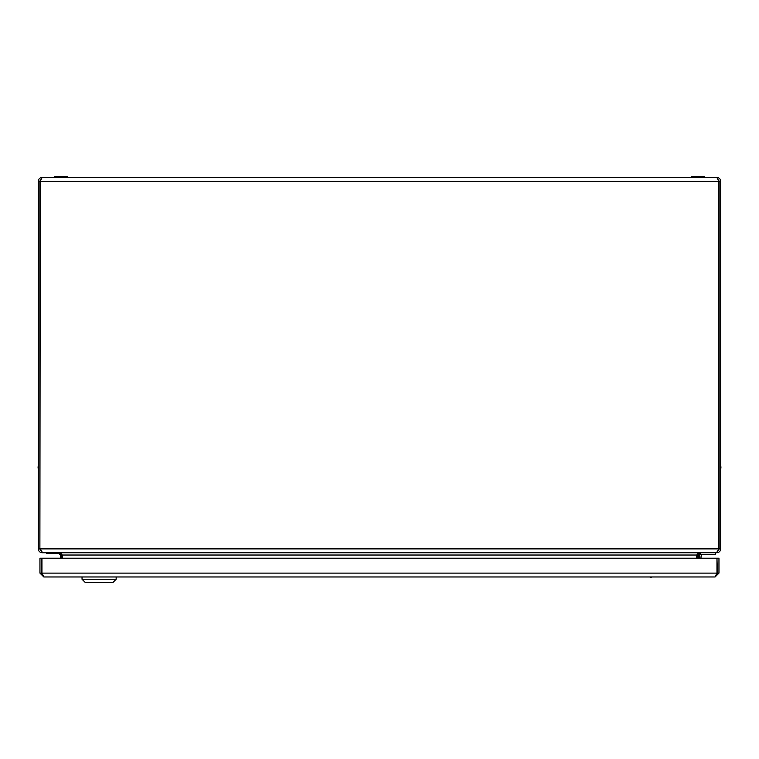 <?xml version="1.0" encoding="UTF-8"?>
<svg xmlns="http://www.w3.org/2000/svg" width="759" height="759" viewBox="0 0 759 759"><rect width="100%" height="100%" fill="white"/><g stroke="black" fill="none" stroke-linecap="round" stroke-linejoin="round"><path stroke-width="1.14" d="M720.708 251.893L720.708 249.891M720.708 507.799L720.708 505.798M668.527 177.416L670.529 177.416M38.292 251.893L38.292 249.891M38.292 507.799L38.292 505.798M88.471 177.416L90.473 177.416M61.944 558.207L61.754 553.804M60.359 558.207L60.359 555.019L58.082 552.751L42.162 552.685M697.246 553.804L697.056 558.207M40.474 550.408L39.885 548.88L40.284 181.287L42.162 177.416L716.838 177.416C719.171 177.663 720.462 178.953 720.708 181.287L720.708 548.88C720.462 551.214 719.171 552.505 716.838 552.751L700.918 552.751L698.641 555.019L698.641 558.207M42.162 552.751C39.829 552.505 38.538 551.214 38.292 548.88L39.885 548.88L39.885 181.287L40.426 179.807M42.162 177.416C39.829 177.663 38.538 178.953 38.292 181.287L38.292 548.88M716.838 177.416L718.716 181.287L718.716 548.88L40.284 548.88L42.561 552.751L716.439 552.751L719.115 548.88L719.115 181.287L718.574 179.807M58.481 552.751L62.352 555.019L62.352 558.207M696.648 558.207L696.648 555.019L700.519 552.751M720.708 548.88L719.115 548.88L718.526 550.408M40.284 181.439L38.292 181.287M720.708 181.287L718.716 181.439M715.092 576.973L43.823 576.973L41.954 573.111L41.954 558.207L718.963 558.207L718.963 573.111L717.369 573.111L716.97 558.207L716.97 573.111L715.092 576.973L718.963 573.111M716.354 574.999L717.369 573.111M716.505 574.572L716.724 573.899M716.97 573.111L41.954 573.111L42.181 573.842M42.428 574.601L41.546 573.111L41.546 558.207L39.952 558.207L39.952 573.111L43.823 576.973M39.952 573.111L41.546 573.111M716.97 568.273A4.582 4.582 0 0 0 717.369 566.394A4.582 4.582 0 0 1 716.97 568.273M112.749 582.665L116.155 579.25L112.749 582.665L85.454 582.665L82.038 579.25L116.155 579.25L116.155 576.973M700.234 552.856L700.234 554.459L715.595 554.459L715.595 552.751M700.946 558.207L701.117 556.024A1.708 1.708 0 0 1 702.815 554.459M699.418 555.892L699.229 558.207L699.418 555.892A3.416 3.416 0 0 1 700.234 553.928M46.707 552.751L46.707 553.548L57.399 553.32L46.479 552.979M49.041 553.548L54.838 553.548L49.041 553.548M67.323 176.335L54.525 176.562L67.323 176.335L65.644 176.335L67.323 176.335L67.323 177.416M54.525 176.562L54.752 177.416L67.551 177.189M54.752 176.335L65.644 176.335M704.248 176.335L691.449 176.562L704.248 176.335L691.677 176.335L704.248 176.335L704.248 177.416M691.449 176.562L691.677 177.416L704.475 177.189M60.359 555.019L61.944 555.019M40.284 181.287L718.716 181.287M62.352 555.019L696.648 555.019M698.641 555.019L697.056 555.019M721.05 466.975L720.708 466.443M37.95 467.914L38.292 468.455M37.95 466.975L38.292 466.443M721.05 467.914L720.708 468.455M651.194 577.314L651.725 576.973M650.254 577.314L649.713 576.973M82.038 576.973L82.038 579.25"/></g></svg>
